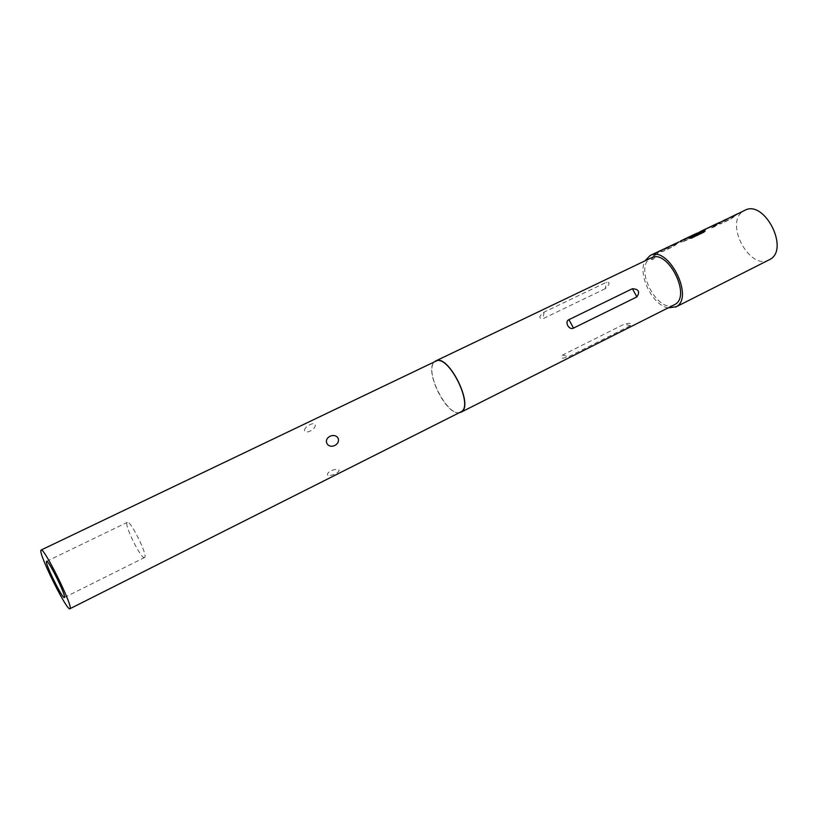 <?xml version="1.0" encoding="UTF-8"?>
<svg xmlns="http://www.w3.org/2000/svg" width="818" height="818" viewBox="0 0 818 818"><rect width="100%" height="100%" fill="white"/><g stroke="black" fill="none" stroke-linecap="round" stroke-linejoin="round"><path stroke-width="0.61" stroke-dasharray="4.09 3.07" d="M654.155 256.525L655.453 256.668L652.887 259.787L651.455 259.531L654.001 256.341L655.3 256.484L652.723 259.633L651.292 259.378L654.001 256.341M722.539 221.238L725.454 219.848L722.795 221.698L738.092 213.815L730.771 219.03L720.678 223.856L719.124 223.876L720.934 222.169L727.519 218.835M725.454 219.848L727.611 219.081M703.347 230.4L719.779 222.588L714.676 226.719L711.752 228.11L715.934 224.398L706.363 228.958L701.885 232.833L698.93 234.245L703.347 230.4L701.721 231.065L698.787 234.05L701.732 232.639L705.106 229.367M700.044 231.975L692.815 237.169L682.376 242.159L680.709 242.179L682.416 240.553L697.396 233.212M700.607 232.517L696.742 233.549L684.104 240.165L686.23 238.416M686.292 238.539L697.488 233.457M664.175 249.091L667.243 247.629L664.748 249.408L674.584 244.715L680.535 241.279L673.347 246.474L662.723 251.545L661.005 251.566L662.652 249.991L669.206 246.658M667.243 247.629L669.298 246.903M657.6 252.22L660.688 250.748L656.404 254.562L653.337 256.034L656.097 253.12L659.553 251.269M144.704 557.395L144.551 557.518C141.534 559.993 124.254 525.412 127.066 522.549L127.291 522.344C130.246 519.675 147.946 555.279 144.704 557.395M674.277 304.838C658.101 314.204 634.073 268.641 649.881 258.672L651.23 257.874M460.738 412.027C448.581 419.45 423.09 370.073 434.798 361.863L435.8 361.219M769.114 259.889C749.758 270.942 724.186 222.987 743.143 211.3L744.789 210.338M735.075 215.891L736.589 214.377M722.734 221.668L735.106 214.96M722.601 221.463L723.94 220.42M734.942 215.686L730.617 218.835L720.525 223.662L718.981 223.672L722.437 221.003M698.357 232.67L692.662 236.975L682.222 241.964L680.566 241.975L683.899 239.674M684.022 240.155L696.639 233.314M683.889 239.93L685.474 238.713M677.682 243.294L678.971 241.893M664.666 249.388L677.396 242.486M664.645 249.418L665.658 248.253M677.549 243.079L673.194 246.269L662.58 251.351L660.862 251.361L664.063 248.846M656.404 254.562L659.104 251.382M656.261 254.367L653.193 255.829L657.498 251.985M668.132 307.926C652.672 305.533 637.457 274.541 645.013 260.84M714.676 226.719L711.609 227.925L715.822 224.173M714.523 226.525L717.161 223.784M327.946 475.299C325.216 472.794 335.196 467.784 338.703 469.88C341.3 471.485 331.167 476.597 327.946 475.299M304.48 430.227C304.879 426.137 315.032 421.27 315.319 425.002C315.441 429.716 305.339 434.624 304.48 430.227M459.276 412.763C446.209 415.687 424.021 370.472 434.327 361.924M605.218 288.713L543.08 318.662C538.418 318.509 538.755 316.341 544.093 312.149L606.537 282.21C610.31 281.975 609.87 284.143 605.218 288.713L606.537 282.21M630.249 325.707L568.254 356.893C561.772 359.01 559.911 358.366 562.682 354.981L624.451 324.03C630.913 322.742 632.835 323.304 630.249 325.707L624.451 324.03M660.688 250.748L662.641 249.797M659.645 251.515L662.733 250.032M677.509 242.731L679.492 241.76M679.584 241.995L682.529 240.308M680.535 241.279L682.621 240.543M689.226 238.028L691.271 238.161M691.322 238.406L703.93 232.107M703.971 232.353L705.147 231.105M735.208 215.195L737.294 214.173M737.376 214.418L740.178 212.803M738.092 213.815L740.27 213.038M562.682 354.981L568.254 356.893M544.093 312.149L543.08 318.662M683.971 239.643L695.372 234.204M64.346 597.498L144.551 557.518M46.595 561.332L127.291 522.344M696.742 233.549L698.858 232.537M703.419 230.359L719.226 222.823"/><path stroke-width="1.23" d="M64.438 597.406L64.346 597.498C62.669 599.328 45.021 563.745 46.483 561.485L46.595 561.332C48.19 559.287 66.33 595.954 64.438 597.406M632.406 288.713L568.939 319.664C564.185 321.658 568.98 330.554 573.5 328.1L636.885 296.914C640.157 291.801 638.664 289.071 632.406 288.713L636.885 296.914M434.327 361.924L435.677 360.963C447.978 353.192 474.256 405.227 461.413 411.965L459.276 412.763M435.677 360.963L651.23 257.874C667.488 248.386 691.691 295.758 674.983 304.429L460.871 412.282M326.934 443.52C330.39 449.583 340.728 444.491 338.059 438.111C334.419 432.252 323.979 437.282 326.934 443.52M40.9 550.33L41.105 550.033C43.661 546.608 73.334 606.68 70.051 608.633L69.919 608.745C67.158 611.608 38.743 554.389 40.9 550.33M41.105 550.033L435.8 361.219C447.978 353.529 473.98 405.033 461.28 411.71L69.919 608.745M645.013 260.84L650.146 255.492C668.04 245.052 694.666 297.261 676.251 306.73L668.132 307.926M736.589 214.377L744.789 210.338C764.278 199.234 789.891 249.193 769.922 259.439L675.494 307.149M737.989 213.59L717.161 223.784M723.94 220.42L725.351 219.613M703.245 230.165L719.124 222.588M698.357 232.67L704.196 230.666L704.932 230.758L703.93 232.107L691.271 238.161L688.592 238.048L700.535 232.281L696.639 233.314L683.787 239.439M685.474 238.713L695.269 233.968M678.971 241.893L650.146 255.492M665.658 248.253L667.13 247.384M659.104 251.382L660.586 250.512M705.106 229.367L715.924 224.377M705.147 231.105L704.196 230.666M698.858 232.537L704.267 230.911M700.576 232.598L689.226 238.028M573.5 328.1L568.939 319.664M680.433 241.044L683.858 239.408M699.942 231.739L703.316 230.134"/></g></svg>
